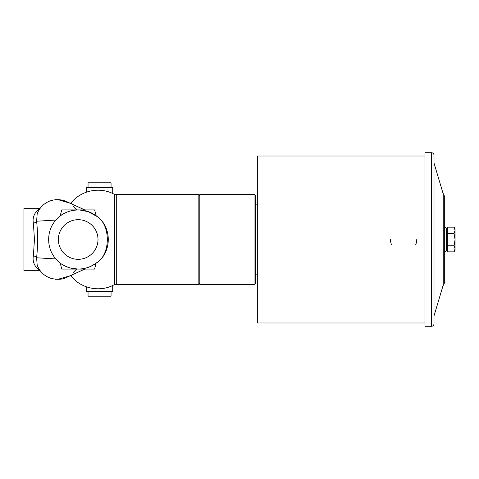 <?xml version="1.0" encoding="UTF-8"?>
<svg xmlns="http://www.w3.org/2000/svg" width="479" height="479" viewBox="0 0 479 479"><rect width="100%" height="100%" fill="white"/><g stroke="black" fill="none" stroke-linecap="round" stroke-linejoin="round"><path stroke-width="0.72" d="M78.185 259.319A19.819 19.819 0 0 1 58.366 239.5A19.819 19.819 0 0 1 78.185 219.681A19.819 19.819 0 0 1 98.003 239.5A19.819 19.819 0 0 1 78.185 259.319M111.056 187.726L111.056 182.798L88.046 182.798L88.046 187.726M88.046 291.274L88.046 296.202L111.056 296.202L111.056 291.274M70.521 275.575A0.82 0.82 0 0 1 70.958 275.856L72.245 274.784M72.257 204.228L70.958 203.144C80.945 190.151 100.596 186.301 114.738 194.576L114.738 284.424C100.596 292.699 80.945 288.849 70.958 275.856L70.958 275.856M55.887 220.059C64.928 208.814 84.244 206.329 96.081 215.945C111.074 223.938 111.068 255.056 96.081 263.055C84.244 272.671 64.928 270.186 55.887 258.941C46.235 248.314 46.253 230.692 55.887 220.059L36.602 221.22L37.176 213.915C41.889 201.12 55.953 196.618 66.779 201.707L84.777 209.916M86.406 286.831L86.406 291.274L112.703 291.274L112.703 285.478M112.703 193.522L112.703 187.726L86.406 187.726L86.406 192.169M62.42 264.534L66.312 266.593L70.509 268.072L78.185 269.084C84.855 269.012 90.818 267.001 96.081 263.055L94.62 269.084L61.749 269.084L60.21 262.995M76.616 269.084L72.94 272.856L76.562 269.084M84.777 269.084L66.719 277.329C62.515 279.616 57.157 279.916 50.63 278.221C44.134 275.91 39.649 271.539 37.182 265.109L36.602 257.78L55.887 258.941M33.362 255.954A3.287 1.724 7.4 0 1 36.602 257.78C37.919 245.589 37.919 233.405 36.602 221.22A3.287 1.724 -7.4 0 1 33.362 223.046L34.464 239.494L33.362 255.954C31.542 265.324 39.733 270.665 40.02 270.725A3.287 3.287 0 0 1 40.206 270.731M55.067 199.773L55.75 199.665M56.049 199.677L55.378 199.737M67.629 202.102A21.363 21.136 180 0 0 67.12 201.869A21.363 21.136 0 0 1 68.054 202.306A21.363 21.136 180 0 0 67.701 202.132A21.363 21.136 180 0 0 67.629 202.102M76.562 209.916L72.964 206.168L76.616 209.916M78.185 209.916C71.365 210.018 65.336 212.071 60.109 216.083L61.749 209.916L77.957 209.916M78.424 209.916L94.62 209.916L96.267 216.083L88.244 211.676L79.418 209.94M55.067 279.215L55.75 279.335M56.187 279.317L55.259 279.233M70.024 275.802L57.725 279.359M58.013 199.635L70.018 203.204M70.509 203.431A0.82 0.82 0 0 0 70.958 203.144M40.02 270.725L23.95 270.725L23.95 208.275L40.02 208.275A3.287 3.287 0 0 0 40.212 208.269M40.02 208.275C39.733 208.335 31.542 213.676 33.362 223.046M116.702 284.7L116.702 194.3L198.162 194.3L198.162 284.7L116.702 284.7C116.744 284.316 116.086 284.221 114.738 284.424M455.05 248.817L454.098 245.799L455.05 239.632L455.05 250.182L454.098 251.834L455.05 248.817M454.098 233.465L455.05 230.315L455.05 239.632L454.098 233.465L447.326 233.465L447.326 227.166L454.098 227.166L455.05 228.818L455.05 230.315L454.098 227.166M454.098 245.799L447.326 245.799L447.326 251.834L454.098 251.834M447.326 245.799L447.326 233.465M444.698 282.257L444.698 196.743L443.758 194.444L443.758 284.556L444.698 282.257M431.549 326.277L424.975 326.277L424.975 152.723L431.549 152.723L431.549 326.277C433.046 326.133 433.866 325.313 434.01 323.816L434.01 155.184C433.866 153.687 433.046 152.867 431.549 152.723M434.01 186.864L434.01 162.597M390.457 239.5A13.149 13.149 0 0 0 391.463 244.535M415.754 244.535A13.149 13.149 0 0 0 416.754 239.5M424.975 156.01L257.331 156.01L257.331 322.99L424.975 322.99M199.809 194.3L199.809 284.7L254.044 284.7L254.044 194.3L199.809 194.3M254.044 284.7L255.69 283.053L255.69 195.947L254.044 194.3M198.162 284.7L199.809 283.053M444.698 251.828L446.338 250.876L446.338 228.124L444.698 227.172M443.758 194.444L442.961 193.085L442.961 285.915L443.758 284.556M96.201 215.843L96.423 215.999C112.224 226.495 112.218 252.499 96.423 263.001L96.201 263.157M70.934 275.82L70.317 275.784M70.311 203.222L70.934 203.18M114.738 194.576C114.619 194.935 115.271 194.845 116.702 194.3M447.326 229.944L446.338 229.944M447.326 249.056L446.338 249.056M442.961 193.085L434.148 163.537M442.961 285.915L434.148 315.463M257.331 204.162L255.69 204.162M257.331 274.838L255.69 274.838M199.809 195.947L198.162 194.3"/></g></svg>
